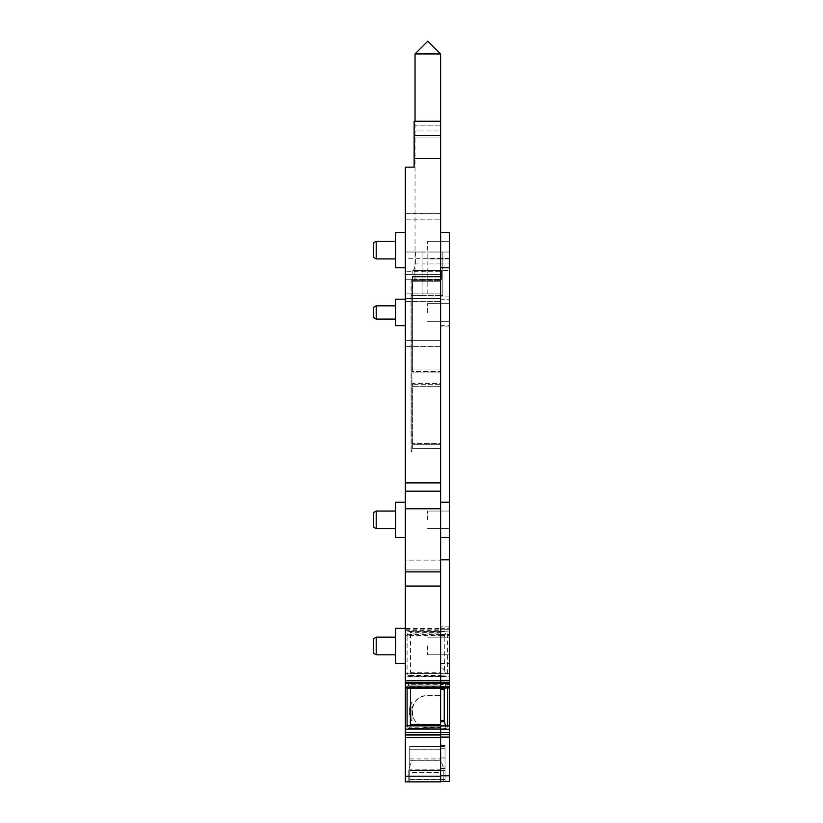 <?xml version="1.0" encoding="UTF-8"?>
<svg xmlns="http://www.w3.org/2000/svg" width="823" height="823" viewBox="0 0 823 823"><rect width="100%" height="100%" fill="white"/><g stroke="black" fill="none" stroke-linecap="round" stroke-linejoin="round"><path stroke-width="0.62" stroke-dasharray="4.12 3.09" d="M373.56 638.679L373.56 653.267L373.56 638.679L373.56 653.267L376.204 654.799L376.204 637.146M405.328 663.616L405.328 645.973L405.328 663.616L395.616 663.616L395.616 628.33L395.616 663.616L395.616 628.33L405.328 628.33L405.328 663.616L405.328 628.33M405.328 491.177L405.328 167.141L414.144 167.141L414.144 121.259L414.144 125.178L440.614 125.178L440.614 121.259L440.614 125.178L414.144 125.178L414.144 167.141L414.144 158.448L440.614 158.448L440.614 508.779L405.328 508.779L405.328 491.177L440.614 491.177M405.328 508.779L405.328 571.892L440.614 571.892L440.614 586.069L440.614 560.124L405.328 560.124L405.328 346.699L405.328 628.433L440.614 628.433L440.614 560.124L405.328 560.124L405.328 586.069L405.328 571.892M405.328 569.958L405.328 271.683L405.328 346.699L405.328 340.331L440.614 340.331L440.614 560.124L440.614 346.699L405.328 346.699L440.614 346.699L440.614 340.331L405.328 340.331L405.328 271.683L405.328 279.738L440.614 279.738L440.614 271.683L440.614 340.331L440.614 274.604L405.328 274.604L440.614 274.604L440.614 271.683L405.328 271.683L440.614 271.683L440.614 279.738L405.328 279.738L405.328 569.958L440.614 569.958L440.614 279.738L440.614 586.069L440.614 569.958L405.328 569.958M405.328 630.284L440.614 629.821L440.614 635.932L440.614 629.76L440.614 630.284L405.328 630.315L405.328 628.433M440.614 559.805L440.614 629.893L405.328 629.801L405.328 673.214L407.087 673.214L408.774 676.3L409.731 675.405L410.533 672.257L440.614 672.257L440.614 673.564L449.44 673.595L449.44 684.736L440.614 684.736L440.614 258.309L440.614 559.805L449.44 559.805L449.44 232.456L449.44 250.099L449.44 232.456L440.614 232.456L440.614 267.742L440.614 232.456M409.731 781.85L440.614 781.85L409.731 781.85L409.731 779.206L409.731 781.85L409.731 779.885L409.731 781.85L440.614 781.85L405.328 781.85L405.328 673.214M405.328 688.028L407.087 688.295M405.328 683.666L405.328 682.164L440.614 682.185L440.614 680.137L440.614 682.226L449.44 682.226L440.614 682.123L440.614 682.679M440.614 781.85L440.614 779.885L440.614 781.85L408.764 781.85L408.764 769.052L411.942 760.329L440.614 760.329L440.614 769.052L408.764 769.052L411.942 760.329L440.614 760.329L440.614 769.052L408.764 769.052L408.764 781.85L440.614 781.85L440.614 727.326L427.826 727.326A15.884 15.884 0 0 1 411.942 711.442A15.884 15.884 0 0 1 427.826 695.558L440.614 695.558L440.614 682.648L405.328 682.185L440.614 682.226M405.328 213.301L405.328 167.141L414.144 167.141L405.328 167.141L405.328 219.823L405.328 213.301L440.614 213.301L440.614 135.888L414.144 135.888L440.614 135.888L440.614 137.966L414.144 137.966L440.614 137.966L440.614 130.95L414.144 130.95L440.614 130.95L440.614 125.178L440.614 219.823L440.614 213.301L405.328 213.301M405.328 298.554L405.328 219.823L440.614 219.823L405.328 219.823L405.328 301.475L405.328 293.111L405.328 301.475L405.328 298.554L440.614 298.554L440.614 219.823L440.614 301.475L440.614 298.554L405.328 298.554M405.328 258.288L405.328 293.111L440.614 293.111L440.614 301.475L440.614 293.111L405.328 293.111L405.328 252.023L405.328 258.288L440.614 258.288L440.614 293.111L440.614 252.023L405.328 252.023L405.328 270.551L405.328 252.023L440.614 252.023L405.328 252.023L440.614 252.023L427.826 252.023L440.614 252.023L440.614 258.288L405.328 258.288M405.328 312.442L405.328 299.202L405.328 312.442M405.328 312.462L405.328 299.222L405.328 312.462M405.328 519.869L405.328 502.215L405.328 519.869M405.328 250.099L405.328 232.456L405.328 250.099M395.616 312.442L395.616 299.202L395.616 312.442M376.204 305.817L376.204 319.077L395.616 319.057L395.616 312.462L395.616 319.077M373.56 307.349L373.56 317.555M373.56 312.442L373.56 317.524L373.56 312.442M376.204 519.869L376.204 528.685L376.204 519.869L376.204 528.685L373.56 527.162L373.56 512.575L373.56 519.869L373.56 512.575L376.204 511.042L376.204 519.869M395.616 241.273L395.616 258.926L395.616 241.273L395.616 258.926L395.616 241.273L376.204 241.273L376.204 258.926L376.204 241.273L376.204 258.926L373.56 257.393L373.56 242.806M395.616 325.692L395.616 299.222M405.328 537.512L395.616 537.512L395.616 502.215L395.616 519.869L395.616 502.215L405.328 502.215M405.328 267.742L395.616 267.742L395.616 232.456L395.616 267.742L395.616 232.456L405.328 232.456M427.384 250.099L427.384 241.273L427.384 250.099M427.384 312.462L427.384 303.636L427.384 312.462M427.384 312.442L427.384 303.615L427.384 312.442M427.384 645.973L427.384 654.799L427.384 645.973M427.384 519.869L427.384 511.042L427.384 519.869M449.44 312.462L449.44 299.222L449.44 312.462M449.44 312.442L449.44 299.202L449.44 312.442M449.44 645.973L449.44 663.616L449.44 645.973M449.44 519.869L449.44 502.215L449.44 519.869M409.731 779.885L409.731 770.318L409.731 772.54L440.614 772.54L440.614 770.318L440.614 770.914L409.731 770.935L409.731 769.176L409.731 770.935L440.614 770.935L440.614 770.349L440.614 781.428L445.027 781.428L445.027 745.576L445.027 779.463L440.614 779.463L445.027 779.463L445.027 768.096L440.614 768.126L440.614 770.318L440.614 768.096L445.027 768.126L440.614 768.096L440.614 768.703L440.614 766.943L440.614 768.703L440.614 768.126L445.027 768.096L445.027 768.703L445.027 766.943L440.614 766.943L445.027 766.943L445.027 757.962L440.614 757.962L440.614 766.943L440.614 757.962L445.027 757.962L445.027 745.576L440.614 745.576L440.614 757.962L440.614 745.576L445.027 745.576L445.027 748.22L440.614 748.22L440.614 745.576L440.614 748.22L445.027 748.22L445.027 781.428L440.614 781.428L445.027 781.428L440.614 781.428L443.823 781.428L443.823 768.631L440.614 759.814L440.614 768.631L443.823 768.631L440.614 759.814L440.614 768.631L443.823 768.631L443.823 781.428L440.614 781.428L440.614 770.318L445.027 770.318L409.731 770.318L409.731 770.914L409.731 770.349L440.614 770.349L440.614 772.54L409.731 772.54L409.731 779.885L440.614 779.885L440.614 772.54L440.614 779.885L409.731 779.885M409.731 760.257L409.731 769.176L440.614 769.176L440.614 770.935L409.731 770.935L440.614 770.935L440.614 760.257L440.614 769.176L409.731 769.176L409.731 746.554L409.731 749.208L409.731 746.554L440.614 746.554L409.731 746.554L440.614 746.554L440.614 760.257L409.731 760.257L440.614 760.257L440.614 746.554L409.731 746.554L409.731 760.257M409.731 779.206L409.731 749.208L440.614 749.208L440.614 779.206L440.614 749.208L409.731 749.208L409.731 779.206L440.614 779.206L409.731 779.206M427.826 727.326C407.303 728.211 407.313 694.674 427.826 695.558L440.614 695.558L440.614 727.326L427.826 727.326M405.328 635.665L407.087 635.665L408.301 631.941L440.614 631.941M440.614 635.366L449.44 635.623L449.44 631.262L440.614 631.035L440.614 635.623L440.614 631.262L408.774 631.251L408.301 631.941M408.774 631.251L409.731 631.375L410.338 632.743L440.614 632.743L440.614 633.905L410.533 633.905L410.338 632.743M444.235 637.249L444.389 669.366L440.614 669.366L440.614 637.249L444.235 637.249L446.395 631.046L409.268 631.056L440.614 631.375L440.614 632.743M410.533 633.905L410.533 672.257M408.681 676.321L440.614 676.321L408.301 675.971L440.614 675.971L440.614 673.214L407.087 673.214L407.087 635.665L440.614 635.665M414.144 158.448L414.144 121.259L440.614 121.259L440.614 158.448M415.389 252.023L415.389 263.936C414.73 267.979 413.907 270.181 412.93 270.551L440.614 270.551L440.614 295.436L440.614 252.023L440.614 295.436L412.827 295.436L440.614 295.436L440.614 252.023L442.825 252.044L442.825 295.632L440.614 295.632L440.614 252.044L440.614 295.632L440.614 252.044L449.44 252.044L440.614 252.044L449.44 252.044L440.614 252.044L440.614 258.309L440.614 252.044L442.825 252.044L442.825 263.957L449.44 263.957L440.614 263.957L440.614 270.572L440.614 252.023L440.614 263.957M412.93 270.551L427.826 270.551L427.826 279.192L414.144 279.192L440.614 279.192L440.614 270.551L414.144 270.551L442.825 270.572L442.825 295.632L440.614 295.632L442.825 295.632L440.614 295.632L440.614 270.572L449.44 270.572L442.825 270.572L442.825 263.957M407.087 725.577L408.301 728.334L440.614 728.684L440.614 721.73M408.681 728.684L440.614 728.684L408.301 728.334L409.268 728.458L410.338 725.927L440.614 725.927M410.533 724.61L410.338 725.927M408.774 683.615L440.614 683.409L440.614 688.295L407.087 688.028L409.268 683.409L410.338 685.106L410.533 688.295M409.268 683.409L440.614 683.738L409.268 683.409M412.385 371.379L412.385 276.415L412.385 371.379L412.385 276.415L440.614 276.415L412.385 276.425L412.385 372.109L412.385 369.013L412.385 371.379L440.614 371.379L440.614 369.013L440.614 372.109L440.614 281.785L412.385 281.785L440.614 281.785L440.614 276.425L412.385 276.425L440.614 276.415L440.614 371.379L412.385 371.379M412.385 444.307L412.385 384.65L412.385 448.34L412.385 444.307L440.614 444.307L440.614 384.65L412.385 384.65L440.614 384.65L440.614 386.666L440.614 383.569L412.385 383.569L412.385 448.329L440.614 448.34L412.385 448.329L412.385 383.569L440.614 383.569L440.614 443.546L412.385 443.546L440.614 443.546L440.614 448.329L412.385 448.329L440.614 448.34L440.614 383.569L440.614 448.329L440.614 444.307L412.385 444.307M422.086 295.436L412.827 295.436L422.086 295.436L422.086 252.023L422.086 295.436M440.614 687.719L447.671 687.719L446.745 684.098L440.614 684.098L440.614 687.987L440.614 682.164L405.328 682.185M409.731 675.405L440.614 675.405L440.614 673.564L440.614 680.137L440.614 676.773L405.328 676.773M440.614 676.773L440.614 673.481L405.328 673.481M440.614 675.405L440.614 675.971M440.614 672.257L440.614 633.905M446.323 631.035L409.36 631.035M440.614 635.932L405.328 635.932M440.614 634.708L405.328 634.708M440.614 630.284L440.614 628.433M440.614 508.779L440.614 571.892M427.826 270.551L441.498 270.572L441.498 279.398L440.614 279.398L440.614 270.572L441.498 270.572L441.498 279.398L440.614 279.398L440.614 270.572L440.614 279.192L427.826 279.192L427.826 270.551L427.826 295.436L427.826 252.023M440.614 688.028L440.614 684.304L408.301 684.304M440.614 683.615L440.614 684.304M444.554 687.987L446.025 683.738L440.614 683.738L440.614 685.106L410.338 685.106M440.614 688.46L440.614 685.106M445.408 725.701L446.025 728.098L440.614 728.098L440.614 725.577L440.614 728.334M440.614 735.011L440.614 725.701L440.614 728.458L446.395 728.787L409.268 728.458M440.614 372.109L412.385 372.109L440.614 372.109L440.614 276.425L440.614 372.109M440.614 312.462L440.614 299.222L440.614 312.462M440.614 312.442L440.614 299.202L440.614 312.442M440.614 635.387L440.614 645.973L440.614 635.387M440.614 645.973L440.614 663.616L440.614 645.973M440.614 519.869L440.614 502.215L440.614 519.869M440.614 250.099L440.614 267.742L440.614 250.099M411.942 701.896A18.528 18.528 0 0 0 411.942 720.989L411.942 701.896L411.942 720.989A18.528 18.528 0 0 1 411.942 701.896M411.942 295.436L411.058 295.436L411.942 295.436L411.942 451.601L411.058 451.601L411.942 451.601L411.058 451.601L411.942 451.601L411.058 451.601L411.942 451.601L411.942 295.436L411.058 295.436L411.942 295.436L411.942 451.601L411.942 295.436L411.058 295.436L411.942 295.436L411.942 451.601L411.942 295.436M411.942 279.192L411.058 279.192L411.942 279.192L411.942 435.367L411.058 435.367L411.942 435.367L411.942 279.192M440.614 637.249L440.614 631.375L446.395 631.046L447.671 635.366L447.671 673.409L446.375 676.424L440.614 676.424L440.614 675.734L446.745 676.095L440.614 676.424M444.389 669.366L446.025 675.734M440.614 669.366L440.614 675.734M440.614 676.444L446.447 676.444M449.44 635.366L449.44 673.409L447.671 673.409M409.268 676.105L440.614 676.105L440.614 673.337L449.44 673.337M440.614 629.78L449.44 629.76L449.44 631.262M449.44 629.78L449.44 559.805M449.44 682.246L440.614 682.144M449.44 687.719L447.671 687.987M440.614 781.428L440.614 768.631L440.614 781.428L440.614 775.78L440.614 781.428L449.44 781.428L449.44 684.736M449.44 645.551L449.44 626.138L449.44 645.551M449.44 311.896L449.44 296.897L449.44 311.896M440.614 673.337L410.338 673.564M440.614 635.623L449.44 635.623M440.614 634.379L449.44 634.379M440.614 676.907L449.44 676.907M440.614 737.099L440.614 684.736M440.614 779.659L440.614 748.22L440.614 779.659L445.027 779.659L440.614 779.659M445.027 745.576L440.614 745.576L445.027 745.576M449.44 725.773L447.671 725.773L446.745 728.458L446.025 728.098M440.614 728.787L440.614 728.098M440.614 720.423L440.614 689.612M446.745 684.098L446.375 683.409L440.614 683.409L440.614 684.098M442.825 295.632L442.825 252.044L442.825 295.632M440.614 645.551L440.614 664.963L440.614 645.551M440.614 311.896L440.614 326.896L440.614 311.896M421.685 279.378L440.614 279.378L421.685 279.378M415.029 53.948L440.614 53.948M440.614 263.936L415.389 263.936M409.731 758.929L440.614 758.929L409.731 758.929M405.328 776.212L440.614 776.212M440.614 685.158L405.328 685.158M405.328 680.179L449.44 680.137M440.614 631.303L405.328 631.303M405.328 482.885L440.614 482.885M414.144 135.682L440.614 135.682M410.533 686.259L440.614 686.259M440.614 727.769L409.731 727.769M409.731 770.349L440.614 770.349L409.731 770.318M412.385 277.001L440.614 277.001L412.385 277.001M412.385 280.571L440.614 280.571L412.385 280.571M440.614 448.196L412.385 448.196L440.614 448.196M440.614 668.06L444.235 668.06M440.614 631.735L446.745 631.735M440.614 636.097L444.389 636.097M449.44 258.309L440.614 258.309L449.44 258.309M440.614 628.011L449.44 628.011M449.44 629.862L440.614 629.862M449.44 775.78L440.614 775.78M440.614 768.682L445.027 768.682L440.614 768.703M440.614 746.42L445.027 746.42L440.614 746.42M395.616 325.671L405.328 325.671M373.56 317.524L376.204 319.057M395.616 528.685L376.204 528.685M395.616 511.042L376.204 511.042M395.616 258.926L376.204 258.926M427.384 258.926L449.44 258.926L427.384 258.926M427.384 241.273L449.44 241.273L427.384 241.273M427.384 321.279L449.44 321.279L427.384 321.258M427.384 303.636L449.44 303.636L427.384 303.615M427.384 654.799L449.44 654.799L427.384 654.799M427.384 637.146L449.44 637.146L427.384 637.146M427.384 528.685L449.44 528.685L427.384 528.685M427.384 511.042L449.44 511.042L427.384 511.042M412.827 295.436L412.827 270.551M414.144 270.551L414.144 279.192M405.328 630.315L440.614 630.315M405.328 586.069L440.614 586.069M405.328 301.475L440.614 301.475L405.328 301.475M409.36 683.388L446.323 683.388M440.614 267.742L449.44 267.742M412.385 369.013L440.614 369.013L412.385 369.013M440.614 386.666L412.385 386.666L440.614 386.666M440.614 325.692L449.44 325.692M440.614 299.222L449.44 299.222L440.614 299.202M440.614 325.671L449.44 325.671M440.614 628.33L449.44 628.33L440.614 628.33M440.614 663.616L449.44 663.616L440.614 663.616M440.614 537.512L449.44 537.512M440.614 502.215L449.44 502.215M411.058 295.436L411.058 451.601M411.058 279.192L411.058 435.367M449.44 629.893L440.614 629.893M449.44 629.76L440.614 629.76M446.447 728.808L440.614 728.808M449.44 682.123L440.614 682.123M449.44 664.963L440.614 664.963L449.44 664.963M449.44 626.138L440.614 626.138L449.44 626.138M449.44 326.896L440.614 326.896L449.44 326.896M449.44 296.897L440.614 296.897L449.44 296.897M440.614 279.378L440.614 121.259M415.029 279.378L415.029 121.259"/><path stroke-width="1.23" d="M440.614 776.212L405.328 776.212L405.328 781.85L440.614 781.85L440.614 735.011L405.328 735.011L405.328 737.521L440.614 737.521M405.328 776.212L405.328 737.521M405.328 735.011L405.328 725.577L407.087 725.577L407.087 688.295M440.614 683.666L405.328 683.666L405.328 725.577M405.328 491.177L405.328 482.885L440.614 482.885L440.614 491.177L405.328 491.177L405.328 508.779L440.614 508.779L440.614 680.796L405.328 680.796L405.328 682.679L440.614 682.648L440.614 683.625L449.44 683.625L449.44 682.226L440.614 682.226M405.328 680.796L405.328 508.779M405.328 482.885L405.328 167.141L414.144 167.141L414.144 158.448L440.614 158.448L440.614 121.259L414.144 121.259L414.144 158.448M395.616 299.222L405.328 299.222L395.616 299.202L395.616 325.692L405.328 325.692M376.204 305.817L373.56 307.349L373.56 317.555L376.204 319.077L376.204 305.817L395.616 305.817M376.204 528.685L376.204 511.042L373.56 512.575L373.56 527.162L376.204 528.685L395.616 528.685M373.56 242.806L373.56 257.393L376.204 258.926L376.204 241.273L373.56 242.806L376.204 241.273L395.616 241.273M373.56 645.973L373.56 638.679L376.204 637.146L376.204 654.799L395.616 654.799L376.204 654.799L373.56 653.267L373.56 645.973M405.328 628.33L395.616 628.33L395.616 663.616L405.328 663.616M405.328 502.215L395.616 502.215L395.616 537.512L405.328 537.512M405.328 232.456L395.616 232.456L395.616 267.742L405.328 267.742M410.533 688.295L410.338 725.927M440.614 232.456L449.44 232.456L449.44 682.246L440.614 682.246M409.731 781.85L440.614 781.85L409.731 781.85M414.144 121.259L440.614 121.259L440.614 53.948L415.029 53.948L427.826 41.15L440.614 53.948M440.614 482.885L440.614 158.448M440.614 508.779L440.614 491.177M440.614 680.796L440.614 682.679L405.328 682.679M440.614 687.071L405.328 687.071M440.614 687.987L440.614 686.742L449.44 686.742L449.44 687.987L405.328 688.295M444.235 720.423L440.614 720.423L440.614 688.46L440.614 689.612L444.235 689.612L444.235 720.423L445.408 725.701M449.44 687.987L449.44 725.701L407.087 725.577M440.614 725.835L405.328 725.835M440.614 729.137L405.328 729.137M449.44 686.742L449.44 683.625M449.44 725.701L449.44 732.491L440.614 732.491L440.614 737.099L449.44 737.099L449.44 781.428L440.614 781.428M440.614 734.497L449.44 734.497L449.44 732.491M449.44 734.497L449.44 737.099M440.614 725.701L440.614 729.271L449.44 729.271M440.614 729.271L440.614 732.491M440.614 725.958L449.44 725.958M444.389 721.73L440.614 721.73L440.614 725.577M444.235 689.612L444.554 687.987M444.389 688.46L440.614 688.295M440.614 686.742L440.614 683.625M449.44 559.805L440.614 559.805M447.671 687.987L447.671 725.701M440.614 135.682L414.144 135.682M440.614 571.892L405.328 571.892M440.614 724.61L410.533 724.61M440.614 732.542L405.328 732.542M405.328 734.548L440.614 734.548M449.44 775.78L440.614 775.78M449.44 734.589L440.614 734.589M449.44 680.374L440.614 680.374M395.616 637.146L376.204 637.146L395.616 637.146M373.56 307.37L376.204 305.847L395.616 305.847M395.616 319.077L376.204 319.077M395.616 511.042L376.204 511.042M395.616 258.926L376.204 258.926M373.56 638.679L376.204 637.146M440.614 586.069L405.328 586.069M440.614 502.215L449.44 502.215M440.614 537.512L449.44 537.512M440.614 267.742L449.44 267.742M415.029 121.259L415.029 53.948"/></g></svg>
